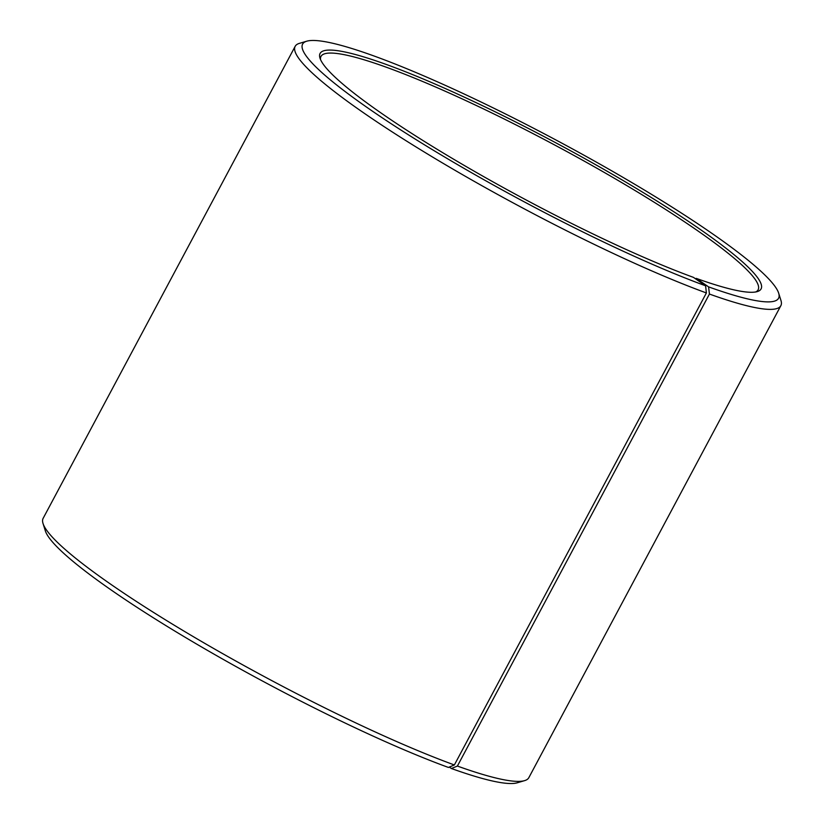 <?xml version="1.0" encoding="UTF-8"?>
<svg xmlns="http://www.w3.org/2000/svg" width="824" height="824" viewBox="0 0 824 824"><rect width="100%" height="100%" fill="white"/><g stroke="black" fill="none" stroke-linecap="round" stroke-linejoin="round"><path stroke-width="1.24" d="M320.567 59.658A247.767 31.909 -151.9 0 1 321 56.403A247.767 31.909 -151.9 0 1 388.022 67.846A247.767 31.909 -151.9 0 1 632.43 188.953A247.767 31.909 -151.9 0 1 758.121 289.801A247.767 31.909 -151.9 0 1 755.659 291.974M695.404 278.718L696.239 278.378A249.971 32.198 -151.9 0 0 757.256 291.603A249.971 32.198 -151.9 0 0 647.118 194.948A249.971 32.198 -151.9 0 0 387.702 64.983A249.971 32.198 -151.9 0 0 319.98 58.123A249.971 32.198 -151.9 0 0 460.111 163.028A249.971 32.198 -151.9 0 0 693.468 277.379L705.591 285.794L706.395 292.953L454.364 764.96L448.421 767.443A269.788 34.752 -151.9 0 1 196.555 644.028A269.788 34.752 -151.9 0 1 45.32 530.811L43.033 523.498A275.298 35.453 -151.9 0 1 43.136 518.337L295.167 46.329A275.298 35.453 -151.9 0 1 299.4 43.363L306.744 41.2A269.788 34.752 -151.9 0 1 375.579 56.557A269.788 34.752 -151.9 0 1 627.445 179.972A269.788 34.752 -151.9 0 1 778.68 293.19A269.788 34.752 -151.9 0 1 708.578 286.876L709.433 294.055L457.402 766.062L451.408 768.514L449.307 767.072M454.364 764.96A275.298 35.453 -151.9 0 1 197.358 639.033A275.298 35.453 -151.9 0 1 43.033 523.498M706.395 292.953A275.298 35.453 -151.9 0 1 434.815 158.383A275.298 35.453 -151.9 0 1 295.167 46.329M705.591 285.794A269.788 34.752 -151.9 0 1 425.606 145.518A269.788 34.752 -151.9 0 1 306.744 41.2M696.239 278.378L708.578 286.876M778.68 293.19L780.967 300.502A275.298 35.453 -151.9 0 1 780.864 305.663A275.298 35.453 -151.9 0 1 709.433 294.055M780.864 305.663L528.833 777.671A275.298 35.453 -151.9 0 1 524.6 780.637A275.298 35.453 -151.9 0 1 457.402 766.062M524.6 780.637L517.256 782.8A269.788 34.752 -151.9 0 1 451.408 768.514"/></g></svg>
